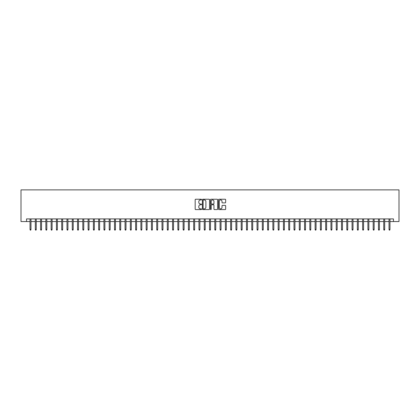 <?xml version="1.0" encoding="UTF-8"?>
<svg xmlns="http://www.w3.org/2000/svg" width="420" height="420" viewBox="0 0 420 420"><rect width="100%" height="100%" fill="white"/><g stroke="black" fill="none" stroke-linecap="round" stroke-linejoin="round"><path stroke-width="0.63" d="M201.553 199.584A0.362 0.362 0 0 0 201.191 199.222L195.683 199.222A0.52 0.52 0 0 0 195.169 199.742L195.169 209.066A0.52 0.52 0 0 0 195.683 209.585L201.191 209.585A0.362 0.362 0 0 0 201.553 209.223A0.362 0.362 0 0 0 201.191 208.861L200.477 208.861A1.659 1.659 0 0 1 198.817 207.202L198.817 206.425A1.659 1.659 0 0 1 200.477 204.766L201.191 204.766A0.362 0.362 0 0 0 201.553 204.404A0.362 0.362 0 0 0 201.191 204.041L200.477 204.041A1.659 1.659 0 0 1 198.817 202.382L198.817 201.605A1.659 1.659 0 0 1 200.477 199.946L201.191 199.946A0.362 0.362 0 0 0 201.553 199.584M225.146 202.876A0.52 0.52 0 0 0 225.661 202.356L225.661 199.742A0.52 0.52 0 0 0 225.146 199.222L219.03 199.222A0.52 0.52 0 0 0 218.51 199.742L218.51 209.066A0.52 0.52 0 0 0 219.03 209.585L225.146 209.585A0.52 0.52 0 0 0 225.661 209.066L225.661 205.905A0.52 0.52 0 0 0 225.146 205.391L222.527 205.391A0.52 0.52 0 0 0 222.007 205.905L222.007 207.475A1.386 1.386 0 0 1 220.621 208.861A1.386 1.386 0 0 1 219.235 207.475L219.235 201.332A1.386 1.386 0 0 1 220.621 199.946A1.386 1.386 0 0 1 222.007 201.332L222.007 202.356A0.52 0.52 0 0 0 222.527 202.876L225.146 202.876M26.544 221.56L26.544 218.92L393.456 218.92L393.456 221.56L399 221.56L399 189.887L21 189.887L21 221.56L30.03 221.56M209.548 199.742A0.52 0.52 0 0 0 209.029 199.222L202.913 199.222A0.52 0.52 0 0 0 202.398 199.742L202.398 209.066A0.52 0.52 0 0 0 202.913 209.585L209.029 209.585A0.52 0.52 0 0 0 209.548 209.066L209.548 199.742M210.971 199.222L217.088 199.222A0.52 0.52 0 0 1 217.602 199.742L217.602 209.066A0.52 0.52 0 0 1 217.088 209.585L214.468 209.585A0.52 0.52 0 0 1 213.953 209.066L213.953 205.286A0.52 0.52 0 0 0 213.434 204.766L211.696 204.766A0.52 0.52 0 0 0 211.181 205.286L211.181 209.223A0.362 0.362 0 0 1 210.814 209.585A0.362 0.362 0 0 1 210.452 209.223L210.452 199.742A0.52 0.52 0 0 1 210.971 199.222M30.98 221.56L35.306 221.56M36.257 221.56L40.588 221.56M41.538 221.56L45.864 221.56M46.814 221.56L51.146 221.56M52.096 221.56L56.422 221.56M57.372 221.56L61.703 221.56M62.654 221.56L66.985 221.56M67.935 221.56L72.261 221.56M73.211 221.56L77.543 221.56M78.493 221.56L82.819 221.56M83.769 221.56L88.1 221.56M89.05 221.56L93.382 221.56M94.332 221.56L98.658 221.56M99.608 221.56L103.939 221.56M104.89 221.56L109.216 221.56M110.166 221.56L114.497 221.56M115.448 221.56L119.779 221.56M120.729 221.56L125.055 221.56M126.005 221.56L130.337 221.56M131.287 221.56L135.613 221.56M136.563 221.56L140.894 221.56M141.845 221.56L146.171 221.56M147.121 221.56L151.452 221.56M152.402 221.56L156.734 221.56M157.684 221.56L162.01 221.56M162.96 221.56L167.291 221.56M168.242 221.56L172.567 221.56M173.518 221.56L177.849 221.56M178.799 221.56L183.131 221.56M184.081 221.56L188.407 221.56M189.357 221.56L193.688 221.56M194.639 221.56L198.965 221.56M199.915 221.56L204.246 221.56M205.196 221.56L209.522 221.56M210.478 221.56L214.804 221.56M215.754 221.56L220.085 221.56M221.036 221.56L225.362 221.56M226.312 221.56L230.643 221.56M231.593 221.56L235.919 221.56M236.87 221.56L241.201 221.56M242.151 221.56L246.482 221.56M247.433 221.56L251.759 221.56M252.709 221.56L257.04 221.56M257.99 221.56L262.316 221.56M263.267 221.56L267.598 221.56M268.548 221.56L272.879 221.56M273.83 221.56L278.156 221.56M279.106 221.56L283.437 221.56M284.387 221.56L288.713 221.56M289.663 221.56L293.995 221.56M294.945 221.56L299.271 221.56M300.221 221.56L304.553 221.56M305.503 221.56L309.834 221.56M310.784 221.56L315.11 221.56M316.06 221.56L320.392 221.56M321.342 221.56L325.668 221.56M326.618 221.56L330.95 221.56M331.9 221.56L336.231 221.56M337.181 221.56L341.507 221.56M342.457 221.56L346.789 221.56M347.739 221.56L352.065 221.56M353.015 221.56L357.346 221.56M358.297 221.56L362.628 221.56M363.578 221.56L367.904 221.56M368.855 221.56L373.186 221.56M374.136 221.56L378.462 221.56M379.412 221.56L383.744 221.56M384.694 221.56L389.02 221.56M389.97 221.56L393.456 221.56M203.485 199.946A0.362 0.362 0 0 0 203.123 200.309L203.123 208.499A0.362 0.362 0 0 0 203.485 208.861L204.236 208.861A1.659 1.659 0 0 0 205.895 207.202L205.895 201.605A1.659 1.659 0 0 0 204.236 199.946L203.485 199.946M213.953 201.359A1.386 1.386 0 0 0 212.567 199.972A1.386 1.386 0 0 0 211.181 201.359L211.181 203.522A0.52 0.52 0 0 0 211.696 204.041L213.434 204.041A0.52 0.52 0 0 0 213.953 203.522L213.953 201.359M30.03 229.43L30.24 230.113L30.765 230.113L30.98 229.43L30.03 229.43L30.03 218.92M30.98 229.43L30.98 218.92M35.306 229.43L35.516 230.113L36.047 230.113L36.257 229.43L35.306 229.43L35.306 218.92M36.257 229.43L36.257 218.92M40.588 229.43L40.798 230.113L41.328 230.113L41.538 229.43L40.588 229.43L40.588 218.92M41.538 229.43L41.538 218.92M45.864 229.43L46.079 230.113L46.604 230.113L46.814 229.43L45.864 229.43L45.864 218.92M46.814 229.43L46.814 218.92M51.146 229.43L51.355 230.113L51.886 230.113L52.096 229.43L51.146 229.43L51.146 218.92M52.096 229.43L52.096 218.92M56.422 229.43L56.637 230.113L57.162 230.113L57.372 229.43L56.422 229.43L56.422 218.92M57.372 229.43L57.372 218.92M61.703 229.43L61.913 230.113L62.444 230.113L62.654 229.43L61.703 229.43L61.703 218.92M62.654 229.43L62.654 218.92M66.985 229.43L67.195 230.113L67.72 230.113L67.935 229.43L66.985 229.43L66.985 218.92M67.935 229.43L67.935 218.92M72.261 229.43L72.471 230.113L73.001 230.113L73.211 229.43L72.261 229.43L72.261 218.92M73.211 229.43L73.211 218.92M77.543 229.43L77.752 230.113L78.283 230.113L78.493 229.43L77.543 229.43L77.543 218.92M78.493 229.43L78.493 218.92M82.819 229.43L83.034 230.113L83.559 230.113L83.769 229.43L82.819 229.43L82.819 218.92M83.769 229.43L83.769 218.92M88.1 229.43L88.31 230.113L88.841 230.113L89.05 229.43L88.1 229.43L88.1 218.92M89.05 229.43L89.05 218.92M93.382 229.43L93.592 230.113L94.117 230.113L94.332 229.43L93.382 229.43L93.382 218.92M94.332 229.43L94.332 218.92M98.658 229.43L98.868 230.113L99.398 230.113L99.608 229.43L98.658 229.43L98.658 218.92M99.608 229.43L99.608 218.92M103.939 229.43L104.15 230.113L104.68 230.113L104.89 229.43L103.939 229.43L103.939 218.92M104.89 229.43L104.89 218.92M109.216 229.43L109.431 230.113L109.956 230.113L110.166 229.43L109.216 229.43L109.216 218.92M110.166 229.43L110.166 218.92M114.497 229.43L114.707 230.113L115.238 230.113L115.448 229.43L114.497 229.43L114.497 218.92M115.448 229.43L115.448 218.92M119.779 229.43L119.989 230.113L120.514 230.113L120.729 229.43L119.779 229.43L119.779 218.92M120.729 229.43L120.729 218.92M125.055 229.43L125.265 230.113L125.795 230.113L126.005 229.43L125.055 229.43L125.055 218.92M126.005 229.43L126.005 218.92M130.337 229.43L130.547 230.113L131.072 230.113L131.287 229.43L130.337 229.43L130.337 218.92M131.287 229.43L131.287 218.92M135.613 229.43L135.828 230.113L136.353 230.113L136.563 229.43L135.613 229.43L135.613 218.92M136.563 229.43L136.563 218.92M140.894 229.43L141.104 230.113L141.635 230.113L141.845 229.43L140.894 229.43L140.894 218.92M141.845 229.43L141.845 218.92M146.171 229.43L146.386 230.113L146.911 230.113L147.121 229.43L146.171 229.43L146.171 218.92M147.121 229.43L147.121 218.92M151.452 229.43L151.662 230.113L152.192 230.113L152.402 229.43L151.452 229.43L151.452 218.92M152.402 229.43L152.402 218.92M156.734 229.43L156.944 230.113L157.469 230.113L157.684 229.43L156.734 229.43L156.734 218.92M157.684 229.43L157.684 218.92M162.01 229.43L162.22 230.113L162.75 230.113L162.96 229.43L162.01 229.43L162.01 218.92M162.96 229.43L162.96 218.92M167.291 229.43L167.501 230.113L168.032 230.113L168.242 229.43L167.291 229.43L167.291 218.92M168.242 229.43L168.242 218.92M172.567 229.43L172.783 230.113L173.308 230.113L173.518 229.43L172.567 229.43L172.567 218.92M173.518 229.43L173.518 218.92M177.849 229.43L178.059 230.113L178.589 230.113L178.799 229.43L177.849 229.43L177.849 218.92M178.799 229.43L178.799 218.92M183.131 229.43L183.341 230.113L183.866 230.113L184.081 229.43L183.131 229.43L183.131 218.92M184.081 229.43L184.081 218.92M188.407 229.43L188.617 230.113L189.147 230.113L189.357 229.43L188.407 229.43L188.407 218.92M189.357 229.43L189.357 218.92M193.688 229.43L193.898 230.113L194.428 230.113L194.639 229.43L193.688 229.43L193.688 218.92M194.639 229.43L194.639 218.92M198.965 229.43L199.18 230.113L199.705 230.113L199.915 229.43L198.965 229.43L198.965 218.92M199.915 229.43L199.915 218.92M204.246 229.43L204.456 230.113L204.986 230.113L205.196 229.43L204.246 229.43L204.246 218.92M205.196 229.43L205.196 218.92M209.522 229.43L209.738 230.113L210.263 230.113L210.478 229.43L209.522 229.43L209.522 218.92M210.478 229.43L210.478 218.92M214.804 229.43L215.014 230.113L215.544 230.113L215.754 229.43L214.804 229.43L214.804 218.92M215.754 229.43L215.754 218.92M220.085 229.43L220.295 230.113L220.82 230.113L221.036 229.43L220.085 229.43L220.085 218.92M221.036 229.43L221.036 218.92M225.362 229.43L225.572 230.113L226.102 230.113L226.312 229.43L225.362 229.43L225.362 218.92M226.312 229.43L226.312 218.92M230.643 229.43L230.853 230.113L231.383 230.113L231.593 229.43L230.643 229.43L230.643 218.92M231.593 229.43L231.593 218.92M235.919 229.43L236.135 230.113L236.66 230.113L236.87 229.43L235.919 229.43L235.919 218.92M236.87 229.43L236.87 218.92M241.201 229.43L241.411 230.113L241.941 230.113L242.151 229.43L241.201 229.43L241.201 218.92M242.151 229.43L242.151 218.92M246.482 229.43L246.692 230.113L247.217 230.113L247.433 229.43L246.482 229.43L246.482 218.92M247.433 229.43L247.433 218.92M251.759 229.43L251.969 230.113L252.499 230.113L252.709 229.43L251.759 229.43L251.759 218.92M252.709 229.43L252.709 218.92M257.04 229.43L257.25 230.113L257.78 230.113L257.99 229.43L257.04 229.43L257.04 218.92M257.99 229.43L257.99 218.92M262.316 229.43L262.531 230.113L263.057 230.113L263.267 229.43L262.316 229.43L262.316 218.92M263.267 229.43L263.267 218.92M267.598 229.43L267.808 230.113L268.338 230.113L268.548 229.43L267.598 229.43L267.598 218.92M268.548 229.43L268.548 218.92M272.879 229.43L273.089 230.113L273.614 230.113L273.83 229.43L272.879 229.43L272.879 218.92M273.83 229.43L273.83 218.92M278.156 229.43L278.366 230.113L278.896 230.113L279.106 229.43L278.156 229.43L278.156 218.92M279.106 229.43L279.106 218.92M283.437 229.43L283.647 230.113L284.172 230.113L284.387 229.43L283.437 229.43L283.437 218.92M284.387 229.43L284.387 218.92M288.713 229.43L288.929 230.113L289.454 230.113L289.663 229.43L288.713 229.43L288.713 218.92M289.663 229.43L289.663 218.92M293.995 229.43L294.205 230.113L294.735 230.113L294.945 229.43L293.995 229.43L293.995 218.92M294.945 229.43L294.945 218.92M299.271 229.43L299.486 230.113L300.011 230.113L300.221 229.43L299.271 229.43L299.271 218.92M300.221 229.43L300.221 218.92M304.553 229.43L304.762 230.113L305.293 230.113L305.503 229.43L304.553 229.43L304.553 218.92M305.503 229.43L305.503 218.92M309.834 229.43L310.044 230.113L310.569 230.113L310.784 229.43L309.834 229.43L309.834 218.92M310.784 229.43L310.784 218.92M315.11 229.43L315.32 230.113L315.851 230.113L316.06 229.43L315.11 229.43L315.11 218.92M316.06 229.43L316.06 218.92M320.392 229.43L320.602 230.113L321.132 230.113L321.342 229.43L320.392 229.43L320.392 218.92M321.342 229.43L321.342 218.92M325.668 229.43L325.883 230.113L326.408 230.113L326.618 229.43L325.668 229.43L325.668 218.92M326.618 229.43L326.618 218.92M330.95 229.43L331.159 230.113L331.69 230.113L331.9 229.43L330.95 229.43L330.95 218.92M331.9 229.43L331.9 218.92M336.231 229.43L336.441 230.113L336.966 230.113L337.181 229.43L336.231 229.43L336.231 218.92M337.181 229.43L337.181 218.92M341.507 229.43L341.717 230.113L342.248 230.113L342.457 229.43L341.507 229.43L341.507 218.92M342.457 229.43L342.457 218.92M346.789 229.43L346.999 230.113L347.529 230.113L347.739 229.43L346.789 229.43L346.789 218.92M347.739 229.43L347.739 218.92M352.065 229.43L352.28 230.113L352.805 230.113L353.015 229.43L352.065 229.43L352.065 218.92M353.015 229.43L353.015 218.92M357.346 229.43L357.556 230.113L358.087 230.113L358.297 229.43L357.346 229.43L357.346 218.92M358.297 229.43L358.297 218.92M362.628 229.43L362.838 230.113L363.363 230.113L363.578 229.43L362.628 229.43L362.628 218.92M363.578 229.43L363.578 218.92M367.904 229.43L368.114 230.113L368.644 230.113L368.855 229.43L367.904 229.43L367.904 218.92M368.855 229.43L368.855 218.92M373.186 229.43L373.396 230.113L373.921 230.113L374.136 229.43L373.186 229.43L373.186 218.92M374.136 229.43L374.136 218.92M378.462 229.43L378.672 230.113L379.202 230.113L379.412 229.43L378.462 229.43L378.462 218.92M379.412 229.43L379.412 218.92M383.744 229.43L383.954 230.113L384.484 230.113L384.694 229.43L383.744 229.43L383.744 218.92M384.694 229.43L384.694 218.92M389.02 229.43L389.235 230.113L389.76 230.113L389.97 229.43L389.02 229.43L389.02 218.92M389.97 229.43L389.97 218.92"/></g></svg>
